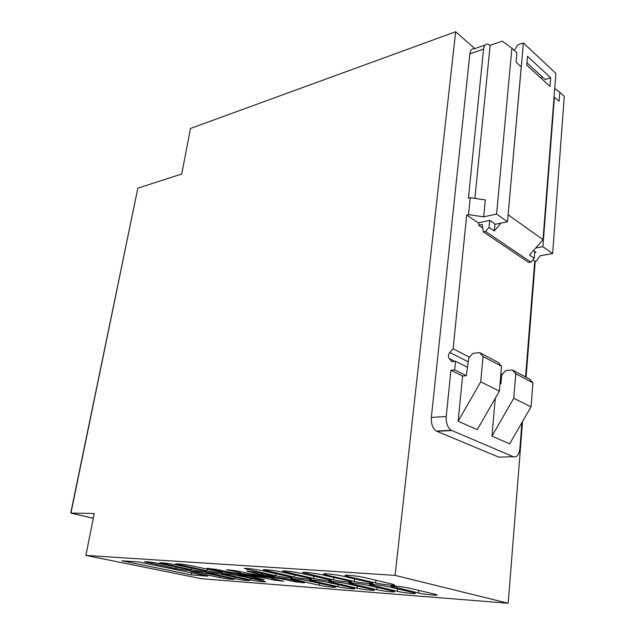 <?xml version="1.0" encoding="UTF-8"?>
<svg xmlns="http://www.w3.org/2000/svg" width="635" height="635" viewBox="0 0 635 635"><rect width="100%" height="100%" fill="white"/><g stroke="black" fill="none" stroke-linecap="round" stroke-linejoin="round"><path stroke-width="0.95" d="M85.892 555.419L395.073 575.366L508.183 603.25L201.358 578.691L85.892 555.419L94.242 513.493L70.937 513.072L93.289 518.271L70.937 513.072L137.835 188.166L70.731 513.064L93.281 518.311M138.216 561.888L121.864 560.784L191.31 574.889L207.843 576.167L138.216 561.888M392.589 584.192L394.827 585.145C393.986 585.764 381.024 584.287 375.587 582.97L347.575 576.421L344.988 575.358C345.718 574.691 358.997 576.191 364.673 577.588L392.589 584.192M435.316 594.297L437.221 595.114C436.388 595.686 423.537 594.217 418.505 592.995L390.771 586.113C391.493 585.502 404.654 586.986 409.9 588.28L435.316 594.297M370.578 582.605L372.912 583.565C372.142 584.16 359.616 582.724 354.187 581.43L326.08 574.961L323.39 573.889C324.056 573.246 336.883 574.707 342.543 576.08L370.578 582.605M413.544 592.606L415.536 593.431C414.766 593.979 402.336 592.558 397.296 591.352L369.348 584.517C370.014 583.93 382.73 585.383 387.969 586.653L413.544 592.606M349.353 581.081L351.782 582.041C351.068 582.612 338.955 581.216 333.534 579.938L302.577 572.476C303.181 571.857 315.579 573.286 321.231 574.627L349.353 581.081M392.509 590.979L394.581 591.804C393.883 592.336 381.849 590.947 376.809 589.756L348.663 582.986C349.274 582.422 361.577 583.835 366.816 585.081L392.509 590.979M328.866 579.604L331.383 580.565C330.732 581.12 319 579.755 313.595 578.509L282.496 571.119C283.051 570.524 295.053 571.913 300.68 573.23L328.866 579.604M372.181 589.399L374.34 590.232C373.69 590.748 362.029 589.391 356.997 588.224L328.692 581.509C329.248 580.961 341.154 582.343 346.385 583.565L372.181 589.399M309.094 578.183L311.69 579.144C311.094 579.684 299.72 578.35 294.338 577.12L263.128 569.801C263.62 569.23 275.257 570.587 280.86 571.881L309.094 578.183M352.52 587.875L354.759 588.716C354.163 589.209 342.86 587.883 337.836 586.74L309.38 580.08C309.888 579.549 321.429 580.898 326.652 582.105L352.52 587.875M219.607 571.746L222.56 572.707C219.837 572.881 214.678 572.254 207.081 570.841L175.617 563.88C178.308 563.689 183.578 564.324 191.413 565.793L219.607 571.746M263.215 580.954L265.787 581.795C263.017 581.938 257.977 581.327 250.666 579.977L221.782 573.595C224.528 573.437 229.672 574.056 237.204 575.461L263.215 580.954M203.383 570.579L206.399 571.54C203.787 571.706 198.731 571.095 191.246 569.706L159.782 562.808C162.362 562.626 167.521 563.253 175.244 564.698L203.383 570.579M246.959 579.692L249.595 580.541C246.928 580.668 241.998 580.072 234.783 578.747L205.867 572.421C208.502 572.27 213.535 572.881 220.964 574.254L246.959 579.692M187.666 569.444L190.738 570.413C188.222 570.563 183.277 569.96 175.895 568.603L144.439 561.777C146.915 561.594 151.963 562.213 159.583 563.626L187.666 569.444M231.188 578.469L233.878 579.318C231.315 579.445 226.481 578.85 219.369 577.548L190.421 571.278C192.961 571.135 197.89 571.73 205.208 573.087L231.188 578.469M289.981 576.81L292.664 577.771C289.425 577.969 283.774 577.31 275.717 575.786L244.419 568.539C244.872 567.984 256.151 569.309 261.731 570.579L289.981 576.81M333.502 586.399L335.812 587.24C332.534 587.399 327.025 586.748 319.286 585.295L290.703 578.699C291.171 578.183 302.371 579.501 307.57 580.684L333.502 586.399M273.137 575.834L274.733 576.397L274.312 576.604L262.66 575.008L246.92 571.103L256.818 572.278L273.137 575.834M238.943 571.429L238.776 572.524L226.544 569.682L236.188 570.833L250.896 573.81L287.536 578.969L304.411 582.843L294.791 581.708L282.996 579.152L283.131 578.215M278.932 577.644L278.813 578.445L282.996 579.152M278.813 578.445L254.103 575.056L254.222 574.262M238.776 572.524L240.355 573.048L239.911 573.365L251.285 574.929L251.539 573.897L251.389 574.858L254.103 575.056M260.723 576.358L260.572 577.374L229.513 573.119L208.756 568.92L206.931 568.317L216.329 569.444L233.077 572.826L271.709 577.866L271.113 578.16L272.55 578.66L283.837 581.279L274.463 580.16L264.692 578.072L264.858 576.929M260.572 577.374L264.692 578.072M264.017 579.707L249.214 576.199L238.077 574.675L239.443 575.405L239.522 574.873M264.001 579.771L254.865 578.675L239.443 575.405M191.31 574.889L191.659 572.841M395.073 575.366L455.652 31.75L190.508 128.453L181.713 174.014L137.835 188.166L70.731 513.064M474.877 198.398L490.117 45.355L502.285 41.164L511.897 48.236L496.586 214.066L507.492 221.75L495.363 224.266L489.799 220.416L478.226 222.861L466.701 215.027L468.503 214.63L483.672 216.837L485.307 199.914L470.21 197.715L468.503 214.63M455.652 31.75L474.845 48.609M501.618 457.073L498.808 457.16L436.404 431.078C432.705 428.474 431.014 423.934 431.34 417.441L469.868 53.832C470.392 50.133 471.861 48.458 474.258 48.816L484.989 45.101M508.183 603.25L522.565 421.505M526.074 377.214L535.249 261.168M274.312 576.604L274.376 576.151M251.285 574.929L251.444 573.881M490.117 45.355L487.902 44.093C485.521 43.72 484.076 45.395 483.56 49.125L468.416 198.136L470.21 197.715M483.672 216.837L496.586 214.066M507.492 221.75L521.24 66.842L516.057 62.151L516.898 52.832L511.897 48.236M554.045 97.044L559.149 101.203L559.824 92.25L564.269 96.329L552.64 253.579L540.06 255.802L536.48 260.953L534.726 261.263L525.558 376.944M534.726 261.263L532.813 259.961M431.34 417.441L446.222 416.489L450.921 370.284L454.66 369.911L455.533 361.228L451.803 361.625L449.207 358.529C447.985 356.664 448.199 354.64 449.826 352.457L453.112 348.718L466.701 215.027M453.112 348.718L469.487 357.211M500.928 373.507L502.388 374.269M534.726 252.611L536.011 252.381L533.448 250.611M554.712 88.44L559.824 92.25M521.938 422.592L519.859 448.778C519.033 454.906 516.858 457.549 513.35 456.724L451.294 430.292C447.611 427.665 445.921 423.061 446.222 416.489M535.718 248.023L542.893 246.705L552.64 253.579M554.442 96.933L542.893 246.705M500.031 383.818L500.912 383.738L501.666 375.071L505.706 370.602L512.381 369.967L529.503 379.039L532.9 382.794L531.05 406.837L509.635 443.865L491.95 436.102L495.268 398.304M462.582 376.031L466.304 375.682L468.749 358.053L472.892 353.377L479.663 352.631L483.06 356.505L480.719 381.841L499.396 391.12L477.25 429.649L458.145 421.259L462.582 376.031L450.921 370.284M466.304 375.682L454.66 369.911M455.533 361.228L467.138 367.094M491.95 436.102L513.763 398.248L515.779 373.769L512.381 369.967M513.763 398.248L531.05 406.837M499.396 391.12L501.555 366.26L498.157 362.426L479.663 352.631M480.719 381.841L458.145 421.259M515.779 373.769L532.9 382.794M483.06 356.505L501.555 366.26M526.931 62.801L545.1 79.462L550.672 77.764L549.989 86.408L526.732 65.143L527.502 56.301L550.672 77.764M542.068 76.692L541.068 78.248M482.798 228.036L478.639 225.219L478.877 222.718M534.805 251.547L534.273 258.31L529.534 255.072L543.028 239.689L555.871 73.398L523.415 42.966L517.771 44.871L514.263 50.403M494.935 223.965L494.284 230.997L501.071 223.083M523.415 42.966L508.103 214.892M543.028 239.689L508.175 214.805M534.273 258.31L530.923 262.112L485.592 231.489L489.061 227.433L494.284 230.997M489.061 227.433L489.72 220.432M485.592 231.489L483.41 231.926L482.235 224.465L478.639 225.219M530.923 262.112L528.796 262.477L483.41 231.926M375.904 580.247L375.587 582.97M347.575 576.421L347.726 575.239M418.775 590.383L418.505 592.995M392.962 587.026L393.073 586.002M354.497 578.866L354.187 581.43M326.08 574.961L326.231 573.786M397.573 588.891L397.296 591.352M371.634 585.438L371.753 584.43M333.843 577.525L333.534 579.938M305.356 573.548L305.514 572.397M377.079 587.438L376.809 589.756M351.036 583.914L351.163 582.914M313.904 576.223L313.595 578.509M285.369 572.191L285.536 571.056M357.267 586.026L356.997 588.224M294.64 574.961L294.338 577.12M266.081 570.873L266.248 569.762M338.098 584.66L337.836 586.74M311.912 581.009L312.047 580.033M207.359 569.158L207.081 570.841M178.927 564.944L179.102 563.936M250.912 578.358L250.666 579.977M224.663 574.532L224.806 573.627M191.524 568.095L191.246 569.706M163.155 563.872L163.322 562.888M235.029 577.199L234.783 578.747M208.804 573.349L208.947 572.468M176.157 567.063L175.895 568.603M147.86 562.832L148.034 561.864M219.607 576.064L219.369 577.548M193.421 572.206L193.564 571.341M276.019 573.73L275.717 575.786M247.459 569.611L247.626 568.515M319.548 583.327L319.286 585.295M293.314 579.628L293.449 578.668M261.398 573.278L261.223 574.429M248.65 571.706L248.745 571.095M294.942 580.588L294.791 581.708M240.363 573L240.554 571.778M228.33 570.286L228.417 569.69M274.622 579.104L274.463 580.16M229.513 573.119L229.64 572.27M225.219 571.333L225.052 572.365M208.756 568.92L208.851 568.333M255.016 577.667L254.865 578.675M469.868 53.832L483.56 49.125M498.808 457.16L513.35 456.724M436.864 431.292L451.755 430.514M449.826 352.457L468.368 361.958M500.499 378.412L501.34 378.841M454.723 361.315L449.207 358.529M262.946 573.611L262.755 574.897M436.404 431.078L451.294 430.292"/></g></svg>
